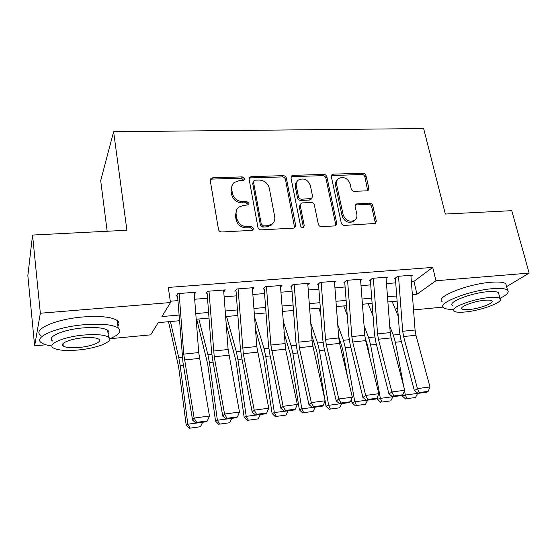 <?xml version="1.0" encoding="UTF-8"?>
<svg xmlns="http://www.w3.org/2000/svg" width="557" height="557" viewBox="0 0 557 557"><rect width="100%" height="100%" fill="white"/><g stroke="black" fill="none" stroke-linecap="round" stroke-linejoin="round"><path stroke-width="0.84" d="M244.523 178.665L242.267 176.889L212.628 177.794L210.971 178.414L210.247 180.538L218.476 229.373C218.936 231.037 220.05 231.907 221.818 231.984L251.938 230.368L252.927 230.02L253.553 228.356L251.249 226.553L247.399 226.755C241.849 226.504 238.34 223.754 236.857 218.497L236.14 214.424C235.702 211.423 236.579 208.993 238.772 207.134L243.569 205.401L248.429 204.865L249 203.284L246.716 201.495L242.894 201.648C237.386 201.349 233.905 198.619 232.443 193.453L231.74 189.457C231.322 186.63 232.123 184.318 234.149 182.515L239.134 180.691L244.001 180.176L244.523 178.665M243.771 180.336L241.494 178.177L211.939 179.089L210.24 179.758M252.732 230.145L252.732 229.505L250.434 227.709L246.598 227.91L247.399 226.755M248.213 205.004L248.199 204.496L245.922 202.713L242.114 202.873L242.894 201.648M366.938 190.835L368.073 190.473L368.852 188.231L365.984 175.636C365.489 174.139 364.48 173.338 362.948 173.234L333.358 174.132L332.097 174.55L331.352 176.729L341.253 222.925C341.754 224.506 342.799 225.327 344.4 225.404L375.46 223.461L376.323 221.087L372.779 205.512C372.278 203.98 371.254 203.173 369.709 203.082L355.895 204.008L355.081 206.313L356.793 214.076C357.295 216.798 356.529 218.901 354.496 220.384C349.295 222.375 345.507 220.495 343.14 214.744L336.588 184.381C336.136 181.881 336.811 179.918 338.614 178.498C343.808 176.318 347.652 178.129 350.13 183.907L351.23 188.893C351.725 190.417 352.748 191.225 354.308 191.323L366.938 190.835M45.911 344.79L34.638 345.855L27.85 275.666L32.543 235.047L126.905 230.25L113.621 131.724L423.654 128.556L445.342 214.048L511.758 210.671L529.15 273.09L506.605 286.611M32.543 235.047L40.348 313.229L170.505 302.542L161.927 316.557L179.006 315.06M411.365 281.577L413.942 281.362L432.712 267.409L168.284 287.433L170.505 302.542M432.712 267.409L435.971 280.742L529.15 273.09M286.354 178.143C285.887 176.59 284.829 175.754 283.193 175.65L251.388 176.618L249.87 177.161L249.132 179.312L257.926 227.298C258.399 228.941 259.492 229.797 261.205 229.867L293.497 228.133L294.778 227.702L295.663 225.32L286.354 178.143L285.463 179.403C284.996 177.85 283.945 177.022 282.308 176.917L250.594 177.899L249.139 178.4M293.114 175.351L323.784 174.418C325.365 174.522 326.402 175.344 326.882 176.868L336.727 223.162L335.85 225.55L334.687 225.926L321.48 226.636C319.843 226.56 318.785 225.724 318.298 224.13L314.357 204.997C313.876 203.43 312.825 202.602 311.203 202.511L302.367 202.887L301.065 203.333L300.244 205.617L304.268 225.676L303.642 227.347C302.2 227.938 301.156 227.444 300.522 225.87L290.991 177.996L291.736 175.831L293.114 175.351L292.209 176.611L322.795 175.664L323.784 174.418M194.323 294.43L195.834 292.202L177.808 293.616L176.311 296.039M223.761 291.854L225.272 289.884L207.698 291.269L205.979 293.678M252.474 289.396L253.985 287.628L236.843 288.979L234.922 291.374M280.498 287.029L282.002 285.428L265.271 286.737L263.155 289.125M307.84 284.745L309.344 283.276L293.017 284.557L290.712 286.932M334.541 282.538L336.031 281.181L320.094 282.427L317.615 284.794M360.609 280.394L362.099 279.127L346.531 280.352L343.885 282.698M386.078 278.312L387.554 277.128L372.348 278.319L369.542 280.658M170.317 301.233L177.92 300.613M194.685 299.248L207.517 298.204M224.137 296.846L236.391 295.844M252.864 294.5L264.554 293.546M280.888 292.216L292.049 291.304M308.237 289.988L318.889 289.118M334.938 287.809L345.103 286.98M361.013 285.678L370.704 284.892M386.481 283.604L395.721 282.852M394.614 278.66L397.573 276.342L412.431 275.172L410.962 276.286M113.621 131.724L100.699 180.593L107.16 231.252M34.638 345.855L40.348 313.229M443.066 307.109L413.531 309.908M397.9 311.391L396.271 311.544M179.438 320.735L158.195 322.649L150.724 334.841L109.896 338.719M397.113 301.121L387.881 301.957M372.111 303.377L362.426 304.247M346.524 305.682L336.372 306.594M320.324 308.042L309.685 309.003M293.504 310.458L282.35 311.46M266.023 312.93L254.34 313.988M237.874 315.471L225.627 316.571M209.021 318.068L196.196 319.224M395.407 309.455L397.628 307.889M412.361 294.597L416.97 294.193L435.971 280.742M195.772 313.591L208.597 312.463M225.209 311.008L237.456 309.936M253.922 308.487L265.612 307.464M281.939 306.03L293.093 305.055M309.274 303.635L319.92 302.702M335.968 301.295L346.12 300.404M362.029 299.012L371.714 298.162M387.491 296.777L396.723 295.969M413.942 281.362L416.97 294.193M232.262 185.001L230.995 190.717L231.74 189.457M242.114 202.873C236.621 202.574 233.146 199.852 231.691 194.699L230.995 190.717M236.809 209.536L235.367 215.615L236.14 214.424M246.598 227.91C241.063 227.667 237.56 224.924 236.084 219.681L235.367 215.615M294.639 227.792L285.463 179.403M255.071 180.183L254.02 180.559L253.498 182.069L261.268 224.123L263.552 225.912L267.555 225.703L271.907 224.199C274.267 222.32 275.2 219.813 274.705 216.673L269.275 188.12C267.792 183.072 264.373 180.384 259.019 180.05L255.071 180.183M253.512 181.352L252.69 183.337L253.498 182.069M272.916 223.301L271.036 225.348L266.699 226.852L262.702 227.061L260.425 225.279L252.69 183.337M335.586 225.696L335.69 224.29L325.887 178.108C325.406 176.583 324.376 175.768 322.795 175.664M300.369 204.21L299.304 206.8L303.307 226.803L304.268 225.676M303.307 227.521L303.307 226.803M310.333 185.432C307.777 179.431 303.781 177.641 298.329 180.05C296.561 181.512 295.878 183.469 296.296 185.92L298.461 196.739C298.942 198.313 300 199.148 301.636 199.239L311.739 198.445L312.547 196.182L310.333 185.432M296.846 181.791C295.488 183.239 294.994 185.028 295.377 187.159L296.296 185.92M311.44 198.814L309.497 200.074L300.696 200.436C299.06 200.346 298.009 199.517 297.535 197.951L295.377 187.159M292.209 176.611L291.005 176.966M337.215 180.022C335.69 181.45 335.14 183.316 335.565 185.599L336.588 184.381M354.809 220.161L353.41 221.505C348.222 223.489 344.449 221.616 342.089 215.886L335.565 185.599M375.084 223.649L375.181 222.194L371.658 206.661C371.157 205.129 370.14 204.328 368.595 204.238L355.143 204.99M367.704 190.675L364.891 176.861C364.403 175.364 363.394 174.564 361.862 174.459L331.373 175.615M168.52 321.716L178.651 367.014L186.17 425.019L187.813 424.197L180.21 365.747L178.783 357.685L170.414 321.542M190.076 428.131L200.478 426.718L190.076 428.131L187.813 424.197L195.939 423.111M202.664 422.255L200.478 426.718M189.408 428.444L186.17 425.019M194.163 292.328L198.71 352.574L209.446 416.03L194.135 418.049L196.635 422.359L195.994 423.153L206.668 421.719L207.343 420.925L196.635 422.359M179.159 293.511L183.726 354.134L194.135 418.049L192.555 420.069L182.968 362.398L177.565 295.934M192.555 420.069L195.994 423.153M207.343 420.925L209.446 416.03M109.729 338.781C119.149 334.854 121.955 331.248 118.147 327.969C112.611 324.543 101.283 323.457 84.163 324.717C56.09 326.938 32.334 337.542 41.664 342.924C43.759 344.344 47.206 345.375 52.003 346.008M117.882 325.942C119.511 323.916 119.282 322.099 117.193 320.484C111.658 316.926 100.351 315.742 83.265 316.947C55.261 319.064 31.589 329.821 40.919 335.411M52.602 340.995C45.946 337.082 63.032 329.521 83.063 327.913C95.393 326.98 103.581 327.753 107.64 330.231C109.158 331.352 109.318 332.633 108.114 334.075M83.877 335.029C63.797 336.707 46.656 344.156 53.319 347.93C57.782 350.367 66.199 351.049 78.551 349.963C97.754 348.236 114.86 341.142 108.49 337.152C104.438 334.764 96.236 334.054 83.877 335.029M79.456 347.436C91.926 346.329 102.948 341.713 98.812 339.171C96.159 337.626 90.847 337.173 82.882 337.814C70.05 338.9 59.014 343.662 63.268 346.113C66.095 347.679 71.491 348.118 79.456 347.436M107.849 331.944L108.789 331.575M499.977 298.322C506.981 294.869 509.509 292.126 507.545 290.093C505.484 288.512 500.499 288.046 492.59 288.686C468.945 290.469 436.256 303.593 443.63 307.763C445.189 308.947 448.469 309.497 453.475 309.42M506.445 286.006L505.853 283.805C503.779 282.169 498.8 281.661 490.898 282.274C467.288 283.973 434.725 297.271 442.119 301.602M452.486 305.431C447.25 302.374 470.769 293.003 487.647 291.715C493.37 291.234 496.983 291.569 498.487 292.71L498.898 294.263M489.185 297.584C472.28 298.928 448.684 308.181 453.899 311.133C455.515 312.254 459.253 312.54 465.109 311.997C481.29 310.639 504.851 301.734 500.026 298.496C498.529 297.396 494.915 297.09 489.185 297.584M469.217 309.532C479.73 308.662 494.908 302.883 491.754 300.836C490.78 300.119 488.44 299.924 484.729 300.251C473.923 301.121 458.717 307.039 462.038 308.975C463.062 309.692 465.457 309.88 469.217 309.532M196.691 319.175L207.65 363.839L215.524 421.071L217.383 420.236L209.418 362.558L207.9 354.607L198.835 318.987M219.549 424.128L229.693 422.749L219.549 424.128L217.383 420.236L226.205 419.052M231.865 418.342L229.693 422.749M218.797 424.448L215.524 421.071M226.184 323.875L235.952 360.741L244.154 417.228L246.222 416.364L237.923 359.453L236.307 351.606L226.581 316.487M248.297 420.222L258.19 418.878L248.297 420.222L246.222 416.364L255.691 415.097M260.349 414.519L258.19 418.878M247.461 420.549L244.154 417.228M255.482 329.076L263.579 357.712L272.095 413.468L274.357 412.591L265.738 356.417L264.032 348.682L254.563 316.982M276.342 416.406L285.999 415.097L276.342 416.406L274.357 412.591L284.446 411.24M288.143 410.794L285.999 415.097M275.43 416.747L272.095 413.468M283.952 332.654L290.552 354.76L299.367 409.806L301.817 408.908L292.898 353.451L291.109 345.82L283.047 320.637M293.602 311.753L293.184 310.486M303.718 412.688L313.138 411.407L303.718 412.688L301.817 408.908L312.491 407.473M315.269 407.153L313.138 411.407M302.73 413.036L299.367 409.806M223.622 290.016L228.119 349.504L239.489 412.069L224.562 414.039L226.984 418.293L226.253 419.094L236.662 417.694L237.421 416.901L226.984 418.293M208.986 291.165L214.236 356.793L224.562 414.039L222.765 416.058L212.558 359.209L211.479 350.625L207.169 293.581M222.765 416.058L226.253 419.094M237.421 416.901L239.489 412.069M252.349 287.753L256.798 346.51L268.766 408.211L254.222 410.126L256.561 414.338L255.747 415.139L265.891 413.774L266.733 412.974L256.561 414.338M238.076 288.881L243.305 353.688L254.222 410.126L252.21 412.152L241.425 356.097L240.304 347.631L236.043 291.283M252.21 412.152L255.747 415.139M266.733 412.974L268.766 408.211M280.38 285.553L285.581 349.169L297.313 404.445L283.13 406.311L285.393 410.474L284.502 411.282L294.395 409.952L295.314 409.151L285.393 410.474M266.455 286.646L270.876 345.041L283.13 406.311L280.923 408.344L269.588 353.061L268.432 344.699L264.213 289.041M280.923 408.344L284.502 411.282M295.314 409.151L297.313 404.445M307.743 283.402L312.094 340.745L312.909 346.252L325.163 400.768L311.321 402.593L313.514 406.714L312.547 407.515L322.197 406.22L323.192 405.419L313.514 406.714M294.145 284.474L299.325 347.7L311.321 402.593L308.926 404.633L297.076 350.095L295.885 341.845L291.708 286.855M308.926 404.633L312.547 407.515M323.192 405.419L325.163 400.768M311.662 335.049L316.898 351.871L324.863 399.453M325.107 400.901L325.998 406.227L328.616 405.315L319.412 350.562L317.546 343.028L310.757 323.13M320.769 313.883L318.764 308.181M330.44 409.054L339.645 407.808L330.44 409.054L328.616 405.315L339.854 403.804M341.761 403.602L339.645 407.808M329.382 409.409L325.998 406.227M334.444 281.299L338.753 337.96L339.596 343.397L352.323 397.19L338.823 398.972L340.947 403.045L339.902 403.846L349.323 402.586L350.388 401.778L340.947 403.045M321.173 282.343L325.504 339.345L326.332 344.818L338.823 398.972L336.254 401.005L323.909 347.206L322.684 339.053L318.555 284.718M336.254 401.005L339.902 403.846M350.388 401.778L352.323 397.19M338.649 336.574L342.639 349.058L347.436 376.518M351.411 399.348L352.003 402.732L354.795 401.806L345.319 347.735L343.377 340.299L337.751 324.752M347.255 315.262L343.773 305.925M356.536 405.51L365.524 404.285L356.536 405.51L354.795 401.806L366.555 400.225M367.627 400.128L365.524 404.285M355.408 405.872L352.003 402.732M360.525 279.252L364.786 335.244L365.65 340.619L378.837 393.695L365.664 395.428L367.711 399.46L366.603 400.267L375.801 399.035L376.929 398.227L367.711 399.46M347.561 280.268L351.85 336.595L352.699 341.998L365.664 395.428L362.92 397.468L350.116 344.379L348.856 336.331L344.769 282.629M362.92 397.468L366.603 400.267M376.929 398.227L378.837 393.695M365.079 337.758L367.794 346.301L369.792 357.295M377.131 397.754L377.416 399.32L380.361 398.373L370.635 344.978L368.623 337.633L364.062 325.713M373.079 316.07L368.233 303.725M382.025 402.043L390.805 400.852L382.025 402.043L380.361 398.373L392.615 396.73M392.894 396.737L390.805 400.852M380.842 402.412L377.416 399.32M386.001 277.247L390.22 332.592L391.098 337.897L404.716 390.283L391.856 391.975L393.841 395.964L392.671 396.772L401.646 395.567L402.836 394.76L393.841 395.964M373.336 278.242L377.576 333.908L378.447 339.248L391.856 391.975L388.953 394.015L375.71 341.622L374.422 333.671L370.377 280.596M388.953 394.015L392.671 396.772M402.836 394.76L404.716 390.283M402.105 395.254L402.245 395.985L405.343 395.024L404.528 390.736M403.707 386.398L395.373 342.277L393.291 335.029L389.726 326.172M398.283 316.432L392.156 301.567M406.93 398.659L415.515 397.496L406.93 398.659L405.343 395.024L417.618 393.381L417.527 392.929M417.618 393.381L415.515 397.496M405.684 399.035L402.245 395.985M410.885 275.29L415.062 330.002L415.961 335.244L429.99 386.948L417.43 388.605L419.351 392.546L418.126 393.353L426.892 392.177L428.138 391.369L419.351 392.546M398.513 276.265L402.711 331.29L403.602 336.56L417.43 388.605L414.38 390.645L400.713 338.928L399.397 331.067L395.393 278.604M414.38 390.645L418.126 393.353M428.138 391.369L429.99 386.948M241.494 178.177L242.267 176.889M250.434 227.709L251.249 226.553M245.922 202.713L246.716 201.495M231.691 194.699L232.443 193.453M236.084 219.681L236.857 218.497M211.939 179.089L212.628 177.794M294.73 226.455L295.663 225.32M250.594 177.899L251.388 176.618M282.308 176.917L283.193 175.65M260.425 225.279L261.268 224.123M262.702 227.061L263.552 225.912M266.699 226.852L267.555 225.703M325.887 178.108L326.882 176.868M335.69 224.29L336.727 223.162M299.304 206.8L300.244 205.617M297.535 197.951L298.461 196.739M300.696 200.436L301.636 199.239M309.497 200.074L310.458 198.877M342.089 215.886L343.14 214.744M355.958 204.802L357.044 203.646M368.595 204.238L369.709 203.082M371.658 206.661L372.779 205.512M375.181 222.194L376.323 221.087M332.348 175.371L333.358 174.132M361.862 174.459L362.948 173.234M364.891 176.861L365.984 175.636M367.745 189.422L368.852 188.231M180.21 365.747L183.462 365.392M178.783 357.685L182.264 357.316M198.71 352.574L183.726 354.134M199.427 358.374L184.43 359.975M209.418 362.558L213.087 362.161M207.9 354.607L211.82 354.196M237.923 359.453L241.989 359.007M236.307 351.606L240.652 351.147M265.738 356.417L270.18 355.93M264.032 348.682L268.787 348.181M292.898 353.451L297.696 352.929M291.109 345.82L296.24 345.277M228.119 349.504L213.512 351.028M228.864 355.227L214.236 356.793M256.798 346.51L242.553 348M257.571 352.163L243.305 353.688M284.787 343.592L270.876 345.041M285.581 349.169L271.663 350.659M312.094 340.745L298.524 342.158M312.909 346.252L299.325 347.7M319.412 350.562L324.55 349.998M317.546 343.028L323.046 342.451M338.753 337.96L325.504 339.345M339.596 343.397L326.332 344.818M345.319 347.735L350.778 347.143M343.377 340.299L349.218 339.686M364.786 335.244L351.85 336.595M365.65 340.619L352.699 341.998M370.635 344.978L376.393 344.344M368.623 337.633L374.784 336.985M390.22 332.592L377.576 333.908M391.098 337.897L378.447 339.248M395.373 342.277L401.423 341.615M393.291 335.029L399.773 334.346M415.062 330.002L402.711 331.29M415.961 335.244L403.602 336.56M210.288 179.709L210.971 178.414M249.153 178.331L249.87 177.161M271.036 225.348L271.907 224.199M310.771 199.643L311.739 198.445M291.06 176.764L291.736 175.831M353.41 221.505L354.496 220.384M355.303 204.649L355.895 204.008M331.485 175.302L332.097 174.55M63.004 343.627L63.268 346.113M107.64 330.231L108.49 337.152M118.147 327.969L117.193 320.484M461.781 307.958L462.038 308.975M498.487 292.71L500.026 298.496M507.545 290.093L505.853 283.805"/></g></svg>
